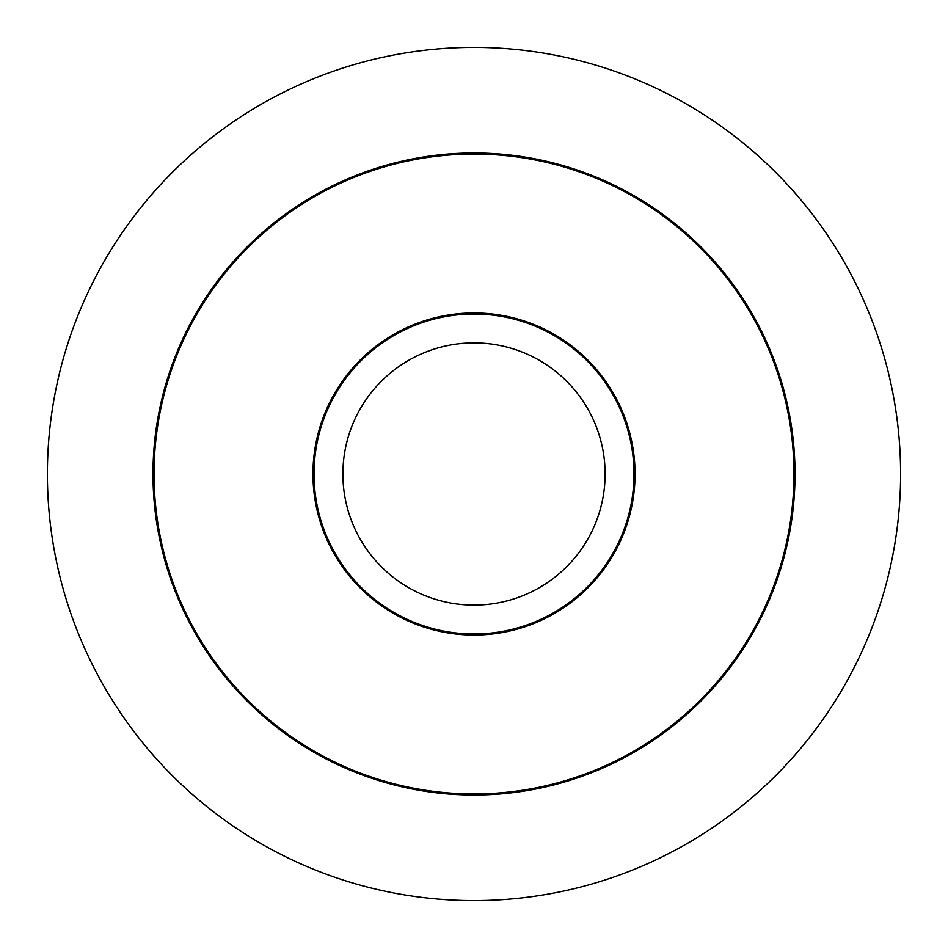 <?xml version="1.0" encoding="UTF-8"?>
<svg xmlns="http://www.w3.org/2000/svg" width="948" height="948" viewBox="0 0 948 948"><rect width="100%" height="100%" fill="white"/><g stroke="black" fill="none" stroke-linecap="round" stroke-linejoin="round"><path stroke-width="1.42" d="M47.4 474A426.6 426.6 0 0 0 474 900.6A426.6 426.6 0 0 0 900.6 474A426.6 426.6 0 0 0 474 47.4A426.6 426.6 0 0 0 47.4 474M795.017 474A321.017 321.017 0 0 1 474 795.017A321.017 321.017 0 0 1 152.983 474A321.017 321.017 0 0 1 474 152.983A321.017 321.017 0 0 1 795.017 474M154.05 474A319.95 319.95 0 0 0 474 793.95A319.95 319.95 0 0 0 793.95 474A319.95 319.95 0 0 0 474 154.05A319.95 319.95 0 0 0 154.05 474M635.042 474A161.042 161.042 0 0 1 474 635.042A161.042 161.042 0 0 1 312.959 474A161.042 161.042 0 0 1 474 312.959A161.042 161.042 0 0 1 635.042 474M633.975 474A159.975 159.975 0 0 1 474 633.975A159.975 159.975 0 0 1 314.025 474A159.975 159.975 0 0 1 474 314.025A159.975 159.975 0 0 1 633.975 474M342.892 474A131.108 131.108 0 0 0 474 605.108A131.108 131.108 0 0 0 605.108 474A131.108 131.108 0 0 0 474 342.892A131.108 131.108 0 0 0 342.892 474"/></g></svg>
